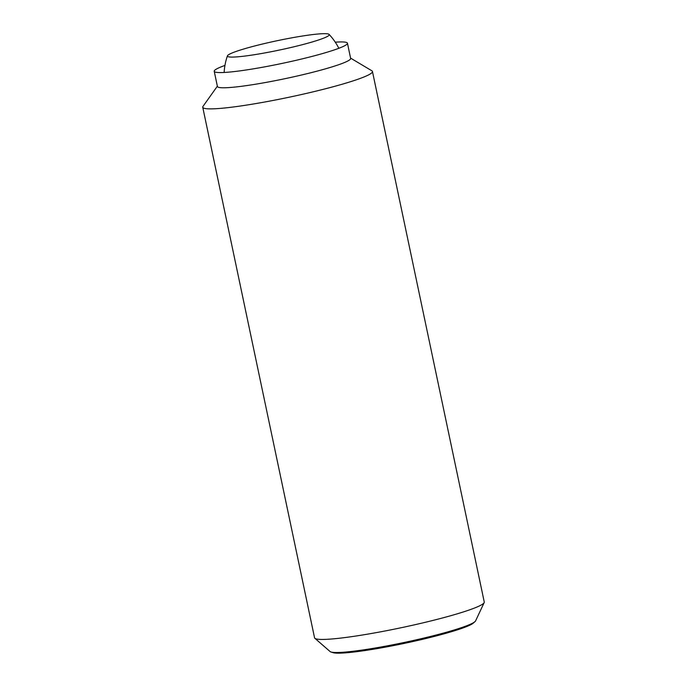 <?xml version="1.0" encoding="UTF-8"?>
<svg xmlns="http://www.w3.org/2000/svg" width="687" height="687" viewBox="0 0 687 687"><rect width="100%" height="100%" fill="white"/><g stroke="black" fill="none" stroke-linecap="round" stroke-linejoin="round"><path stroke-width="1.03" d="M229.115 54.393A52.032 4.809 -11.9 0 0 227.44 55.827A52.032 4.809 -11.9 0 0 270.815 51.8A52.032 4.809 -11.9 0 0 327.544 36.359A52.032 4.809 -11.9 0 0 329.107 34.402A52.032 4.809 -11.9 0 0 283.018 39.511A52.032 4.809 -11.9 0 0 229.115 54.393M350.585 58.12L371.865 70.787A86.717 8.012 168.1 0 1 372.448 71.474L484.258 602.035A86.717 8.012 168.1 0 1 484.163 602.619A86.717 8.012 168.1 0 1 481.424 604.886A86.717 8.012 168.1 0 1 392.165 629.584A86.717 8.012 168.1 0 1 314.869 638.3A86.717 8.012 168.1 0 1 314.552 637.794L202.742 107.241A86.717 8.012 168.1 0 1 203 106.373L217.358 86.193M314.869 638.3L330.086 651.542A74.531 6.887 -11.9 0 0 330.988 651.997A74.531 6.887 -11.9 0 0 399.86 643.376A74.531 6.887 -11.9 0 0 473.231 622.826A74.531 6.887 -11.9 0 0 474.949 621.658A74.531 6.887 -11.9 0 0 475.593 620.885L484.163 602.619M372.448 71.474A86.717 8.012 168.1 0 1 369.623 74.333A86.717 8.012 168.1 0 1 277.428 99.606A86.717 8.012 168.1 0 1 202.742 107.241M335.265 42.182A68.073 6.286 168.1 0 1 347.442 43.212L350.645 58.421A68.073 6.286 168.1 0 1 348.421 60.662A68.073 6.286 168.1 0 1 276.054 80.508A68.073 6.286 168.1 0 1 217.427 86.502L214.224 71.293A68.073 6.286 168.1 0 1 216.448 69.052A68.073 6.286 168.1 0 1 224.95 65.428M347.442 43.212A68.073 6.286 168.1 0 1 345.218 45.454A68.073 6.286 168.1 0 1 272.842 65.299A68.073 6.286 168.1 0 1 214.224 71.293M474.949 621.658L473.334 623.083A72.633 6.707 168.1 0 1 471.668 624.225A72.633 6.707 168.1 0 1 400.16 644.251A72.633 6.707 168.1 0 1 333.04 652.65L330.988 651.997M227.44 55.827A60.705 60.705 0 0 0 224.142 72.47M338.846 48.296A60.705 60.705 0 0 0 329.107 34.402"/></g></svg>
